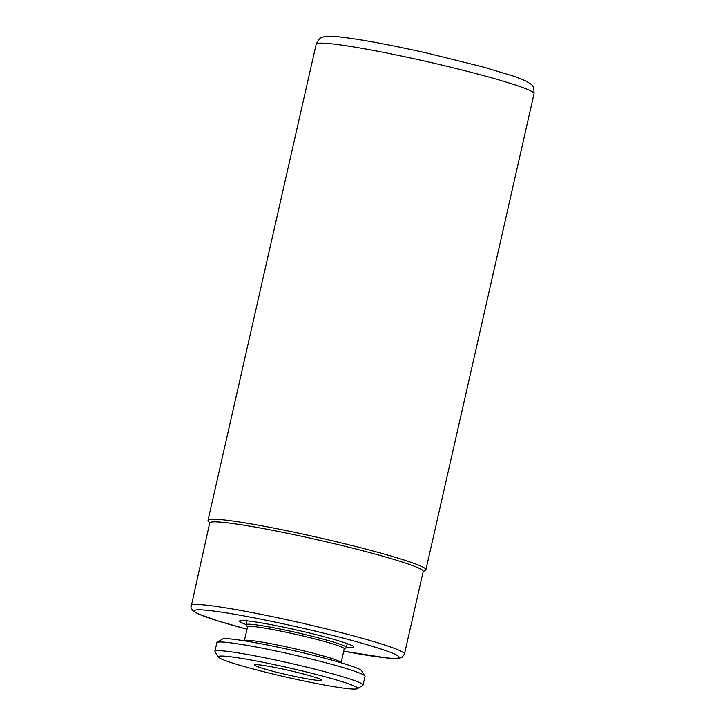 <?xml version="1.0" encoding="UTF-8"?>
<svg xmlns="http://www.w3.org/2000/svg" width="725" height="725" viewBox="0 0 725 725"><rect width="100%" height="100%" fill="white"/><g stroke="black" fill="none" stroke-linecap="round" stroke-linejoin="round"><path stroke-width="1.09" d="M423.183 571.644L425.548 570.158A111.704 7.549 -167.2 0 0 425.91 569.723A111.704 7.549 -167.2 0 0 345.29 543.904A111.704 7.549 -167.2 0 0 221.922 519.698A111.704 7.549 -167.2 0 0 208.048 520.224A111.704 7.549 -167.2 0 0 208.184 520.777L209.67 523.133M246.98 629.2A105.007 7.096 -167.2 0 1 207.377 610.332A105.007 7.096 -167.2 0 1 346.767 639.06A105.007 7.096 -167.2 0 1 386.081 657.847A105.007 7.096 -167.2 0 1 343.704 651.177L386.624 657.947C392.723 658.626 397.2 658.662 400.064 658.055L402.366 657.058L404.468 653.995L423.237 571.4A109.475 7.395 -167.2 0 0 344.23 546.097A109.475 7.395 -167.2 0 0 223.327 522.381A109.475 7.395 -167.2 0 0 209.724 522.888L190.938 607.595L192.705 610.64L197.671 613.676L218.279 621.053L246.971 629.209M346.414 647.334A58.607 3.96 -167.2 0 0 346.595 647.353A58.607 3.96 -167.2 0 0 353.873 646.918A58.607 3.96 -167.2 0 0 310.499 633.269A58.607 3.96 -167.2 0 0 246.853 620.827A58.607 3.96 -167.2 0 0 239.649 620.963A58.607 3.96 -167.2 0 0 246.201 624.56M258.897 664.843A34.184 2.311 12.8 0 1 295.555 671.984A34.184 2.311 12.8 0 1 321.275 679.978A34.184 2.311 12.8 0 1 317.07 680.313A34.184 2.311 12.8 0 1 278.237 672.637A34.184 2.311 12.8 0 1 254.765 664.87A34.184 2.311 12.8 0 1 258.897 664.843M348.816 688.75A71.494 4.83 12.8 0 1 272.156 673.815A71.494 4.83 12.8 0 1 218.352 657.095A71.494 4.83 12.8 0 1 227.152 656.397A71.494 4.83 12.8 0 1 308.379 672.447A71.494 4.83 12.8 0 1 357.47 688.696A71.494 4.83 12.8 0 1 348.816 688.75M218.352 657.095L214.99 651.775A75.962 5.129 12.8 0 1 214.899 651.403A75.962 5.129 12.8 0 1 224.333 651.041A75.962 5.129 12.8 0 1 308.225 667.498A75.962 5.129 12.8 0 1 363.044 685.062A75.962 5.129 12.8 0 1 362.799 685.361L357.47 688.696M214.899 651.403L216.875 642.703A75.962 5.129 12.8 0 1 217.119 642.404A75.962 5.129 12.8 0 1 226.309 642.35A75.962 5.129 12.8 0 1 307.772 658.209A75.962 5.129 12.8 0 1 364.929 675.981A75.962 5.129 12.8 0 1 365.019 676.362L363.044 685.062M217.119 642.404L222.448 639.06A71.494 4.83 12.8 0 1 231.103 639.015A71.494 4.83 12.8 0 1 307.763 653.941A71.494 4.83 12.8 0 1 361.567 670.67L364.929 675.981M247.497 626.917L246.237 624.932A51.384 3.471 12.8 0 1 246.174 624.678A51.384 3.471 12.8 0 1 252.554 624.433A51.384 3.471 12.8 0 1 309.303 635.562A51.384 3.471 12.8 0 1 346.387 647.443A51.384 3.471 12.8 0 1 346.224 647.643L344.23 648.893M244.352 640.809A49.599 3.353 12.8 0 1 244.361 640.719L247.524 626.808A49.599 3.353 12.8 0 1 253.678 626.572A49.599 3.353 12.8 0 1 308.46 637.32A49.599 3.353 12.8 0 1 344.248 648.784L341.094 662.695A49.599 3.353 12.8 0 1 341.058 662.777M244.361 640.719A49.599 3.353 12.8 0 1 250.524 640.483A49.599 3.353 12.8 0 1 305.298 651.231A49.599 3.353 12.8 0 1 341.094 662.695M316.191 44.189C318.311 39.603 320.314 37.31 322.217 37.319C324.528 36.522 326.694 35.67 338.557 36.794C359.219 39.059 388.999 44.551 427.913 53.287L483.303 67.026L514.813 76.551L525.861 80.955C532.703 85.541 533.808 84.417 534.062 93.688A111.704 7.549 -167.2 0 0 453.442 67.869A111.704 7.549 -167.2 0 0 330.074 43.663A111.704 7.549 -167.2 0 0 316.191 44.189L208.048 520.224M404.468 653.995A109.475 7.395 -167.2 0 0 325.462 628.693A109.475 7.395 -167.2 0 0 204.559 604.976A109.475 7.395 -167.2 0 0 190.965 605.493M534.062 93.688L425.91 569.723M319.29 656.814L319.707 654.956M266.564 644.833L266.981 642.984M246.174 624.678L247.044 620.854M346.387 647.443L347.257 643.619"/></g></svg>
